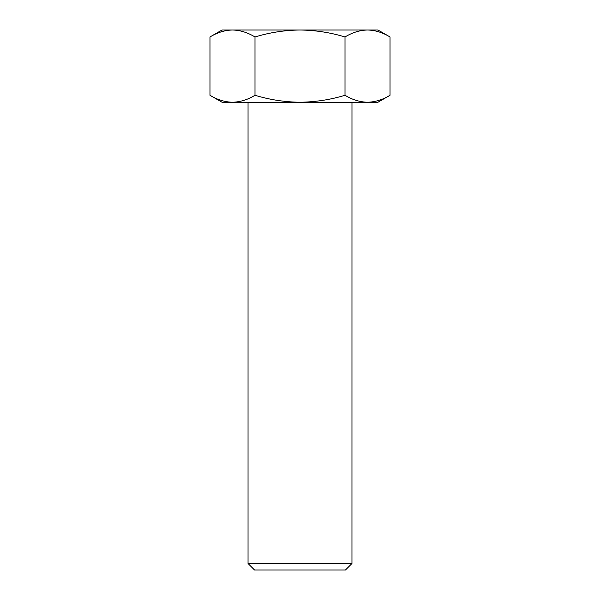 <?xml version="1.0" encoding="UTF-8"?>
<svg xmlns="http://www.w3.org/2000/svg" width="600" height="600" viewBox="0 0 600 600"><rect width="100%" height="100%" fill="white"/><g stroke="black" fill="none" stroke-linecap="round" stroke-linejoin="round"><path stroke-width="0.9" d="M351.96 563.505L345.465 570L254.535 570L248.04 563.505L351.96 563.505L351.975 102.24M209.978 36.96L222.038 30L377.962 30L390.022 36.96C382.673 32.505 375.173 30.18 367.515 30C359.843 30.188 352.343 32.505 345.007 36.96C330.435 32.527 315.435 30.203 300 30C284.76 30.172 269.752 32.498 254.993 36.96C247.642 32.505 240.142 30.18 232.485 30C224.812 30.188 217.312 32.505 209.978 36.96L209.978 95.28C217.327 99.743 224.827 102.06 232.485 102.24C240.157 102.052 247.657 99.735 254.993 95.28C269.752 99.75 284.76 102.067 300 102.24C315.435 102.038 330.435 99.72 345.007 95.28C352.358 99.743 359.858 102.06 367.515 102.24C375.188 102.052 382.688 99.735 390.022 95.28L390.022 36.96M248.04 563.505L248.04 102.255L351.975 102.255M390.022 95.28L377.962 102.24L222.038 102.24L209.978 95.28M345.007 95.28L345.007 36.96M254.993 95.28L254.993 36.96"/></g></svg>
